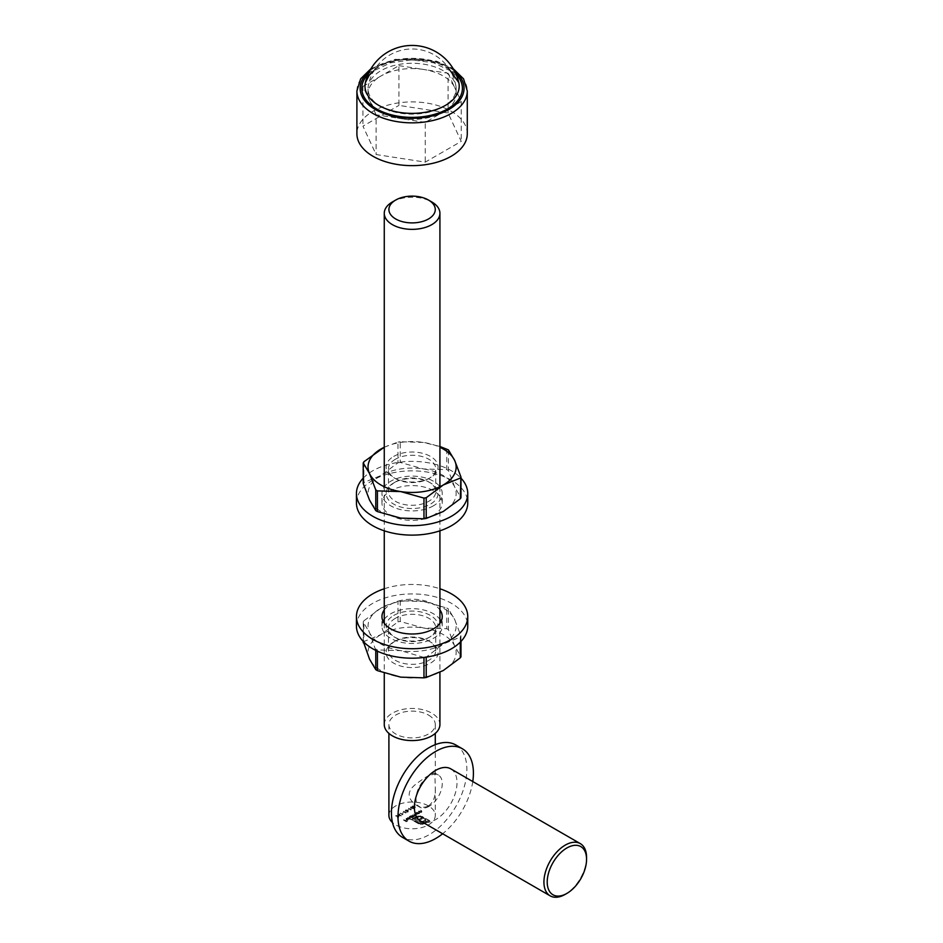 <?xml version="1.0" encoding="UTF-8"?>
<svg xmlns="http://www.w3.org/2000/svg" width="943" height="943" viewBox="0 0 943 943"><rect width="100%" height="100%" fill="white"/><g stroke="black" fill="none" stroke-linecap="round" stroke-linejoin="round"><path stroke-width="0.71" stroke-dasharray="4.71 3.54" d="M410.912 809.978L408.578 808.634L410.912 809.601L410.511 810.214M408.449 809.719L407.447 810.296M406.916 811.534L408.119 811.605L407.117 809.99L405.372 810.025L405.278 810.968L406.857 810.12L406.61 810.897L407.977 811.286L406.681 812.041L408.119 811.982L407.117 810.367L405.372 810.402L405.278 811.345L406.857 810.497L406.61 811.275L407.977 811.286L406.916 811.911M408.119 811.982L408.201 810.78L408.119 811.982M407.364 811.015L407.423 810.355L407.364 811.015M405.372 810.402L405.278 811.345L405.372 810.402M405.514 811.216L405.349 810.509L405.514 811.216M406.857 810.497L406.61 811.275L406.857 810.497M405.714 812.984L403.368 811.64L405.714 812.607L405.313 813.22M403.239 812.725L402.237 813.302M402.508 814.835L400.398 813.349L402.508 814.457L402.107 815.07M398.229 815.447L401.282 815.766L399.537 815.565L399.832 814.528L398.217 814.54L398.229 815.447L398.217 814.163L398.229 815.447M401.235 815.577L399.537 815.176L399.832 814.151L398.217 814.163L398.229 815.07L401.235 815.954M407.871 817.84L410.311 819.514L407.635 817.97M411.643 817.44L410.346 816.414L409.297 816.98L409.297 818.123L411.643 817.44M412.775 817.711L410.346 816.037L409.297 816.603L409.297 818.123L411.643 817.051L412.775 818.088M419.152 811.322L420.826 812.56L421.816 812.029L420.59 810.497L421.533 811.911L418.916 811.463M418.916 811.086L421.816 812.029L421.556 810.685L420.59 810.497M420.59 810.12L421.651 811.416L420.389 811.994M416.947 812.595L418.621 813.833L419.611 813.302L418.386 811.77L419.329 813.184L416.712 812.736M416.712 812.359L419.611 813.302L419.352 811.958L418.386 811.77M418.386 811.393L419.446 812.689L418.185 813.267M417.501 814.068L416.181 813.043L415.132 813.609L415.132 814.752L417.501 814.068M417.855 813.892L416.181 812.666L415.132 813.231L415.132 814.752L417.501 813.691L417.855 814.28M420.448 824.359L425.093 823.604L429.631 820.988L422.806 817.039L418.173 816.284L415.05 817.487L415.851 817.958L419.293 816.874L421.993 817.51L428.004 820.988L424.279 823.133L421.58 823.769L418.892 823.145L412.881 819.667L413.989 819.031L420.26 822.437L423.242 822.414L425.988 821.047L424.939 820.445L421.804 821.718L419.093 820.681L422.228 818.878L421.179 818.276L418.055 820.08L414.319 817.899L411.266 819.667L419.199 824.088L422.9 824.335M403.899 820.127L406.268 821.766L407.541 821.035L406.233 821.483L405.431 821.023L406.197 820.269L405.172 820.87L403.663 820.269M388.905 815.4A23.186 13.391 180 0 1 403.215 803.035A23.186 13.391 180 0 1 428.487 805.935A23.186 13.391 180 0 1 435.277 815.4A23.186 13.391 180 0 1 418.539 828.26A23.186 13.391 180 0 1 392.488 822.555M414.849 806.513L412.586 806.241L413.081 807.538L415.321 807.821L414.849 806.513M412.586 806.241L413.081 807.538L415.321 807.444L414.849 806.135L412.586 806.241M398.901 816.379L395.812 816.084L397.592 816.273L397.274 817.322L398.901 817.31L398.901 816.001L398.877 816.803M395.86 815.518L397.592 815.895L397.274 817.322L398.901 816.933L398.901 816.001L395.86 815.895M411.113 815.966L412.775 817.204L415.003 815.954L413.706 814.469L414.731 815.848L412.409 815.224L413.423 816.603L410.877 816.108M410.877 815.73L413.706 816.709L413.847 815.719L415.003 815.577L413.706 814.469M413.706 814.092L414.731 815.848L412.409 815.224M412.409 814.846L413.423 816.603L411.113 815.589M407.494 818.371L406.197 818.394L406.209 819.514L407.07 819.75L408.555 818.866L408.107 818.371L406.398 819.726L407.6 818.571L406.197 818.772L406.209 819.891L407.07 820.127L408.555 819.243L406.398 819.726L406.398 818.548L407.494 818.748M403.663 819.891L406.268 821.388L407.541 820.658L405.431 820.646L406.468 820.045L406.197 818.394L406.197 820.269M408.166 819.903L408.555 818.866L408.166 819.903M410.641 808.281L413.694 808.599L411.95 808.399L412.244 807.361L410.641 807.373L410.641 808.281L410.641 806.996L410.641 808.281M413.647 808.41L411.95 808.01L412.244 806.984L410.641 806.996L410.641 807.903L413.647 808.788M392.418 201.932A27.83 16.066 180 0 1 431.764 201.932M384.261 724.519A27.83 16.066 180 0 1 401.447 709.678A27.83 16.066 180 0 1 431.764 713.156A27.83 16.066 180 0 1 439.921 724.519M428.487 715.053A23.186 13.391 180 0 1 435.277 724.519A23.186 13.391 180 0 1 412.091 737.909A23.186 13.391 180 0 1 388.905 724.519A23.186 13.391 180 0 1 403.215 712.154A23.186 13.391 180 0 1 428.487 715.053M428.487 805.935C433.438 802.104 435.701 796.257 435.277 788.407L434.888 773.06C432.424 772.965 426.212 776.56 416.264 783.833C406.775 791.224 406.798 798.344 416.334 805.192C420.46 807.632 424.515 807.88 428.487 805.935M472.773 781.547A53.338 30.789 -60 0 1 442.632 833.765M455.811 744.982A53.338 30.789 -60 0 1 463.991 787.711A53.338 30.789 -60 0 1 429.148 834.72A53.338 30.789 -60 0 1 402.484 837.36M429.148 806.312A18.554 10.715 -60 0 1 419.871 807.232A18.554 10.715 -60 0 1 419.871 785.814A18.554 10.715 -60 0 1 438.424 775.099A18.554 10.715 -60 0 1 441.265 789.963A18.554 10.715 -60 0 1 429.148 806.312M586.558 857.435A30.141 17.41 -60 0 1 565.246 894.353M450.778 768.851A30.141 17.41 -60 0 1 455.398 793.004A30.141 17.41 -60 0 1 435.701 819.573A30.141 17.41 -60 0 1 420.637 821.058M406.197 819.891L405.172 820.87M405.172 820.481L403.899 819.75M422.9 823.958L425.093 823.604M425.093 823.227L429.631 820.988M429.631 820.599L422.806 817.039M422.806 816.662L420.625 816.308M420.625 815.931L418.173 816.284M418.173 815.907L415.792 817.051M415.792 816.673L415.05 817.487M415.05 817.11L415.851 817.958M415.851 817.569L416.606 817.522M416.606 817.145L419.293 816.874M419.293 816.497L421.993 817.51M421.993 817.133L428.004 820.988M428.004 820.599L424.279 823.133M424.279 822.756L421.58 823.769M421.58 823.392L418.892 823.145M418.892 822.756L412.881 819.667M412.881 819.29L413.989 819.031M413.989 818.654L418.763 821.789M418.763 821.412L420.26 822.437M420.26 822.06L421.757 822.638M421.757 822.261L423.242 822.414M423.242 822.037L424.763 821.754M424.763 821.377L425.988 821.047M425.988 820.669L424.939 820.445M424.939 820.056L423.525 821.259M423.525 820.87L422.676 821.612M422.676 821.235L421.804 821.718M421.804 821.341L420.92 821.601M420.92 821.223L420.059 821.235M420.059 820.858L419.093 820.681M419.093 820.304L422.228 818.878M422.228 818.489L421.179 818.276M421.179 817.899L418.055 820.08M418.055 819.703L415.12 818.383M415.132 817.994L414.319 817.899M414.319 817.522L411.266 819.667M411.266 819.29L418.079 823.604M418.079 823.227L420.448 823.982M413.081 807.161L412.586 805.864L412.268 806.689M414.625 806.277L415.061 807.291L413.317 807.019L412.857 806.017L414.625 806.277L415.061 807.668L413.317 807.397L412.857 806.395L414.625 806.654L415.061 807.668L414.625 806.277M413.317 807.019L412.857 806.017L413.317 807.019M415.132 813.231L415.132 814.375L415.132 813.231M415.38 813.361L416.9 813.349L416.889 814.222L415.368 814.233L415.38 813.361L416.9 813.726L416.889 814.599L415.368 814.611L415.38 813.361M416.9 813.349L416.889 814.599L416.9 813.349M419.611 812.925L419.352 811.958L419.611 812.925M418.185 812.89L416.947 812.218M421.816 811.652L421.556 810.685L421.816 811.652M420.389 811.617L419.152 810.945M398.618 816.779L397.522 816.815L397.604 816.166L398.689 816.143L398.618 817.157L397.522 817.204L398.618 816.779M397.522 816.815L397.604 816.166L397.522 816.815M413.706 816.332L413.847 815.719L413.706 816.332M415.003 815.577L414.743 814.681L415.003 815.577M414.507 814.823L414.731 815.471L414.507 814.823M413.14 815.53L413.423 816.225L413.14 815.53M409.297 816.603L409.297 817.746L409.297 816.603M409.533 816.732L411.054 816.721L411.042 817.593L409.521 817.605L409.533 816.732L411.054 817.098L411.042 817.97L409.521 817.982L409.533 816.732M411.054 816.721L411.042 817.97L411.054 816.721M407.635 817.593L410.311 819.514M410.547 819.007L407.871 817.463M406.398 819.349L406.398 818.548L406.398 819.349M406.657 819.467L408.107 818.642L406.657 819.467L408.107 819.019L407.942 819.762L406.657 819.844M408.107 818.642L407.942 819.762L408.107 818.642M399.832 815.035L399.832 814.151L399.832 815.035M398.5 814.304L399.584 814.28L398.453 814.929L398.5 814.304L399.584 814.658L399.514 815.294L398.453 815.306L398.5 814.304M399.584 814.28L399.514 815.294L399.584 814.28M403.003 814.481L400.398 813.349M400.174 813.114L402.508 814.457M402.508 813.078L403.51 812.878M406.209 812.63L403.604 811.51M403.368 811.263L405.714 812.607M407.718 810.072L408.708 809.872M411.419 809.624L408.814 808.505M408.578 808.257L410.912 809.601M412.244 807.868L412.244 806.984L412.244 807.868M410.912 807.137L411.997 807.114L410.865 807.762L410.912 807.137L411.997 807.491L411.926 808.127L410.865 808.139L410.912 807.137M411.997 807.114L411.926 808.127L411.997 807.114M398.924 65.633L423.501 69.44A44.062 25.437 0 0 0 380.937 76.018L398.924 65.633L398.924 105.392L448.066 112.995L461.233 141.367L425.258 162.137L376.116 154.534L362.949 126.173L398.924 105.392M362.949 86.402L380.937 76.018A44.062 25.437 0 0 0 368.029 94.005A44.062 25.437 0 0 0 369.538 100.595L362.949 86.402L362.949 126.173M376.116 114.775L369.538 100.595A44.062 25.437 0 0 0 400.692 118.582L376.116 114.775L376.116 154.534M425.258 122.378L400.692 118.582A44.062 25.437 0 0 0 443.245 111.993L425.258 122.378L425.258 162.137M461.233 101.608L443.245 111.993A44.062 25.437 0 0 0 456.153 94.005A44.062 25.437 0 0 0 454.656 87.428L461.233 101.608L461.233 141.367M458.793 82.56A47.115 27.206 0 0 0 412.126 58.961A47.115 27.206 0 0 0 365.401 82.513M467.28 133.765A55.189 31.862 0 0 0 451.119 111.239A55.189 31.862 0 0 0 390.968 104.331A55.189 31.862 0 0 0 356.902 133.765M448.066 73.236L454.656 87.428A44.062 25.437 0 0 0 443.245 76.018A44.062 25.437 0 0 0 423.501 69.44L448.066 73.236L448.066 112.995M443.245 70.713A44.062 25.437 0 0 0 397.156 64.772A44.062 25.437 0 0 0 368.23 86.32A44.062 25.437 0 0 0 368.029 88.701A44.062 25.437 0 0 0 412.091 114.138A44.062 25.437 0 0 0 456.153 88.701A44.062 25.437 0 0 0 455.976 86.402A44.062 25.437 0 0 0 443.245 70.713M356.442 502.984A55.661 32.133 180 0 1 412.091 470.852A55.661 32.133 180 0 1 467.752 502.984M433.415 515.291A30.141 17.41 180 0 1 400.551 519.063A30.141 17.41 180 0 1 381.95 502.984A30.141 17.41 180 0 1 412.091 485.586A30.141 17.41 180 0 1 442.243 502.984A30.141 17.41 180 0 1 433.415 515.291M363.22 478.148A55.661 32.133 180 0 1 412.091 461.386A55.661 32.133 180 0 1 460.974 478.148M433.415 505.825A30.141 17.41 180 0 1 400.551 509.597A30.141 17.41 180 0 1 381.95 493.519A30.141 17.41 180 0 1 412.091 476.121A30.141 17.41 180 0 1 442.243 493.519A30.141 17.41 180 0 1 433.415 505.825M375.774 650.411L369.538 632.647A44.062 25.437 180 0 1 380.937 608.07L397.981 601.139L397.981 621.838L380.937 634.58L363.892 641.511L363.892 620.812L380.937 608.07A44.062 25.437 180 0 1 423.501 601.493L446.77 607.999L446.77 628.698L423.501 628.003L400.221 621.496L400.221 600.797L423.501 601.493A44.062 25.437 180 0 1 454.656 619.48L460.891 635.818L460.891 656.517L454.656 645.979L448.42 629.641L448.42 608.942L454.656 619.48A44.062 25.437 180 0 1 443.245 644.045L426.212 657.141M423.973 657.448L400.692 650.635A44.062 25.437 180 0 1 369.538 632.647L363.303 622.109L363.303 641.511M460.29 642.124L460.29 637.114L443.245 644.045A44.062 25.437 180 0 1 400.692 650.635L377.412 649.939L377.412 651.189M363.892 620.812L363.22 621.861L363.22 641.429M375.774 648.984L377.412 649.939M423.973 657.141L426.212 656.788M460.29 637.114L460.891 635.818L460.29 637.114M448.42 608.942L446.77 607.999M400.221 600.797L397.981 601.139M393.726 615.461A25.968 14.994 180 0 1 430.456 615.461A25.968 14.994 180 0 1 430.456 636.666A25.968 14.994 180 0 1 393.726 636.666A25.968 14.994 180 0 1 393.726 615.461M363.303 642.808L363.892 641.511M369.538 659.157A44.062 25.437 180 0 1 380.937 634.58A44.062 25.437 180 0 1 423.501 628.003A44.062 25.437 180 0 1 454.656 645.979A44.062 25.437 180 0 1 443.245 670.556A44.062 25.437 180 0 1 400.692 677.145A44.062 25.437 180 0 1 369.538 659.157M446.77 628.698L448.42 629.641M397.981 621.838L400.221 621.496M393.726 641.971L393.726 641.971A25.968 14.994 0 0 0 393.726 663.177A25.968 14.994 0 0 0 430.456 663.177A25.968 14.994 0 0 0 430.456 641.971A25.968 14.994 0 0 0 393.726 641.971L395.365 641.016A23.658 13.662 180 0 1 428.817 641.016A23.658 13.662 180 0 1 435.749 650.67A23.658 13.662 180 0 1 412.091 664.332A23.658 13.662 180 0 1 388.445 650.67A23.658 13.662 180 0 1 395.365 641.016L393.726 641.971M395.365 618.302A23.658 13.662 0 0 0 388.445 627.955A23.658 13.662 0 0 0 395.365 637.609A23.658 13.662 0 0 0 428.817 637.609A23.658 13.662 0 0 0 435.749 627.955A23.658 13.662 0 0 0 421.144 615.331A23.658 13.662 0 0 0 395.365 618.302M356.442 626.058A55.661 32.133 180 0 1 412.091 593.925A55.661 32.133 180 0 1 467.752 626.058M441.1 621.331A30.141 17.41 180 0 1 442.243 626.058A30.141 17.41 180 0 1 433.415 638.364A30.141 17.41 180 0 1 400.551 642.136A30.141 17.41 180 0 1 381.95 626.058A30.141 17.41 180 0 1 383.082 621.331M384.261 619.362A30.141 17.41 180 0 1 412.091 608.659A30.141 17.41 180 0 1 439.921 619.362M384.261 588.762A55.661 32.133 180 0 1 439.921 588.762M384.261 609.897A30.141 17.41 180 0 1 412.091 599.194A30.141 17.41 180 0 1 439.921 609.897M446.77 448.951L446.77 469.649L423.501 468.954L400.221 462.447L400.221 441.748L423.501 442.444L439.921 446.475M384.261 447.218L397.981 442.09L397.981 462.789L380.937 475.531L363.892 482.462L363.892 461.764M460.891 476.769L460.891 497.468L454.656 486.942L448.42 470.592L448.42 449.894M384.261 447.288A44.062 25.437 180 0 1 423.501 442.444A44.062 25.437 180 0 1 439.921 447.288M400.221 441.748L397.981 442.09M393.726 456.412A25.968 14.994 180 0 1 430.456 456.412A25.968 14.994 180 0 1 430.456 477.618A25.968 14.994 180 0 1 393.726 477.618A25.968 14.994 180 0 1 393.726 456.412M363.303 483.759L363.892 482.462M369.538 500.108A44.062 25.437 180 0 1 380.937 475.531A44.062 25.437 180 0 1 423.501 468.954A44.062 25.437 180 0 1 454.656 486.942A44.062 25.437 180 0 1 443.245 511.507A44.062 25.437 180 0 1 400.692 518.096A44.062 25.437 180 0 1 369.538 500.108M446.77 469.649L448.42 470.592M397.981 462.789L400.221 462.447M393.726 482.922L393.726 482.922A25.968 14.994 0 0 0 393.726 504.128A25.968 14.994 0 0 0 430.456 504.128A25.968 14.994 0 0 0 430.456 482.922A25.968 14.994 0 0 0 393.726 482.922L395.365 481.967A23.658 13.662 180 0 1 428.817 481.967A23.658 13.662 180 0 1 435.749 491.621A23.658 13.662 180 0 1 412.091 505.283A23.658 13.662 180 0 1 388.445 491.621A23.658 13.662 180 0 1 395.365 481.967L393.726 482.922M395.365 459.253A23.658 13.662 0 0 0 388.445 468.907A23.658 13.662 0 0 0 395.365 478.561A23.658 13.662 0 0 0 428.817 478.561A23.658 13.662 0 0 0 435.749 468.907A23.658 13.662 0 0 0 421.144 456.294A23.658 13.662 0 0 0 395.365 459.253M454.479 70.996A51.948 29.987 0 0 0 369.703 70.996M368.183 74.155A50.309 29.044 180 0 1 412.091 59.279A50.309 29.044 180 0 1 456.011 74.155M356.902 90.976A55.189 31.862 180 0 1 390.968 61.543A55.189 31.862 180 0 1 451.119 68.45A55.189 31.862 180 0 1 467.28 90.976M384.261 486.729L384.261 530.815M384.261 623.288L384.261 673.102M439.921 486.729L439.921 530.815M439.921 623.288L439.921 672.359M388.905 724.519L388.905 733.395M435.277 724.519L435.277 733.395M435.277 744.652L435.277 774.238M435.277 788.407L435.277 815.4M438.424 775.099L434.888 773.06M419.871 807.232L416.334 805.192M455.988 86.508A44.439 44.439 0 0 0 368.23 86.273M456.153 94.005L456.153 88.701M368.029 94.005L368.029 88.701M371.035 68.639L395.152 59.326L436.538 61.13L453.147 68.639M450.377 70.831L433.662 62.804L412.091 59.88L390.532 62.804L373.805 70.831M442.243 502.984L442.243 493.519M381.95 502.984L381.95 493.519M460.974 636.266L460.974 641.429M435.749 650.67L435.749 627.955M388.445 650.67L388.445 627.955M428.817 637.609L430.456 636.666M395.365 637.609L393.726 636.666M428.817 641.016L430.456 641.971M442.243 626.058L442.243 616.592M381.95 626.058L381.95 616.592M435.749 491.621L435.749 468.907M388.445 491.621L388.445 468.907M428.817 478.561L430.456 477.618M395.365 478.561L393.726 477.618M428.817 481.967L430.456 482.922"/><path stroke-width="1.41" d="M392.488 822.555A23.186 13.391 180 0 1 388.905 815.4L388.905 733.395M395.695 218.976A23.186 13.391 0 0 0 428.487 218.976A23.186 13.391 0 0 0 428.487 200.046A23.186 13.391 0 0 0 395.695 200.046A23.186 13.391 0 0 0 395.695 218.976M428.487 200.046L431.764 201.932A27.83 16.066 180 0 1 439.921 213.295A27.83 16.066 180 0 1 422.747 228.135A27.83 16.066 180 0 1 392.418 224.658A27.83 16.066 180 0 1 384.261 213.295A27.83 16.066 180 0 1 392.418 201.932L395.695 200.046M439.921 672.359L439.921 724.519A27.83 16.066 180 0 1 412.091 740.585A27.83 16.066 180 0 1 384.261 724.519L384.261 673.102M442.632 833.765A53.338 30.789 -60 0 1 435.701 838.504A53.338 30.789 -60 0 1 409.038 841.144A53.338 30.789 -60 0 1 409.038 779.555A53.338 30.789 -60 0 1 462.376 748.766A53.338 30.789 -60 0 1 472.773 781.547M409.038 841.144L402.484 837.36A53.338 30.789 -60 0 1 402.472 775.771A53.338 30.789 -60 0 1 455.811 744.982L462.376 748.766M566.884 847.969A27.83 16.066 120 0 0 547.211 882.047A27.83 16.066 120 0 0 566.884 893.41A27.83 16.066 120 0 0 586.558 859.332A27.83 16.066 120 0 0 566.884 847.969M566.884 893.41L565.246 894.353A30.141 17.41 -60 0 1 550.17 895.85A30.141 17.41 -60 0 1 545.549 871.697A30.141 17.41 -60 0 1 565.246 845.128A30.141 17.41 -60 0 1 580.322 843.631A30.141 17.41 -60 0 1 586.558 857.435L586.558 859.332M550.17 895.85L420.637 821.058A30.141 17.41 -60 0 1 420.637 786.25A30.141 17.41 -60 0 1 450.778 768.851L580.322 843.631M365.401 82.513A47.115 27.206 0 0 0 365.389 82.56A47.115 27.206 0 0 0 378.78 105.404A47.115 27.206 0 0 0 432.978 110.555A47.115 27.206 0 0 0 458.793 82.56L450.377 70.831M356.902 90.976L356.902 133.765A55.189 31.862 0 0 0 412.091 165.638A55.189 31.862 0 0 0 467.28 133.765L467.28 90.976A55.189 31.862 180 0 1 433.214 120.421A55.189 31.862 180 0 1 373.063 113.514A55.189 31.862 180 0 1 356.902 90.976L360.65 78.811L371.035 68.639M460.974 478.148A55.661 32.133 180 0 1 467.752 493.519L467.752 502.984A55.661 32.133 180 0 1 451.449 525.711A55.661 32.133 180 0 1 390.791 532.677A55.661 32.133 180 0 1 356.442 502.984L356.442 493.519A55.661 32.133 180 0 1 363.22 478.148M467.752 493.519A55.661 32.133 180 0 1 451.449 516.245A55.661 32.133 180 0 1 390.791 523.212A55.661 32.133 180 0 1 356.442 493.519M363.303 641.511L369.538 659.157L375.774 669.683L375.774 650.411M377.412 651.189L377.412 670.638L400.692 677.145L423.973 677.84L423.973 657.448M426.212 657.141L426.212 677.487L443.245 670.556L460.29 657.813L460.29 642.124M363.303 642.808L363.892 641.511M377.412 670.638L375.774 669.683M426.212 677.487L423.973 677.84M460.29 657.813L460.962 656.764L460.974 641.429M439.921 588.762A55.661 32.133 180 0 1 467.752 616.592L467.752 626.058A55.661 32.133 180 0 1 451.449 648.784A55.661 32.133 180 0 1 390.791 655.75A55.661 32.133 180 0 1 356.442 626.058L356.442 616.592A55.661 32.133 180 0 1 384.261 588.762M383.082 621.331A30.141 17.41 180 0 1 384.261 619.362M439.921 619.362A30.141 17.41 180 0 1 441.1 621.331M467.752 616.592A55.661 32.133 180 0 1 451.449 639.319A55.661 32.133 180 0 1 390.791 646.273A55.661 32.133 180 0 1 356.442 616.592M439.921 609.897A30.141 17.41 180 0 1 442.243 616.592A30.141 17.41 180 0 1 433.415 628.898A30.141 17.41 180 0 1 400.551 632.67A30.141 17.41 180 0 1 381.95 616.592A30.141 17.41 180 0 1 384.261 609.897M439.921 446.475L448.42 449.894L454.656 460.432L460.891 476.769L460.29 478.066L443.245 484.997L426.212 497.739L426.212 518.438L443.245 511.507L460.29 498.764L460.891 476.769M363.22 483.311L363.22 462.813L363.303 483.759L369.538 500.108L375.774 510.634L375.774 489.936L369.538 473.598L363.303 463.06L363.892 461.764L384.261 447.218M439.921 447.288A44.062 25.437 180 0 1 454.656 460.432A44.062 25.437 180 0 1 443.245 484.997A44.062 25.437 180 0 1 400.692 491.586L377.412 490.89L377.412 511.589L400.692 518.096L423.973 518.791L423.973 498.093L400.692 491.586A44.062 25.437 180 0 1 369.538 473.598A44.062 25.437 180 0 1 380.937 449.021A44.062 25.437 180 0 1 384.261 447.288M375.774 489.936L377.412 490.89M423.973 498.093L426.212 497.739M363.303 483.759L363.892 482.462M377.412 511.589L375.774 510.634M426.212 518.438L423.973 518.791M460.29 498.764L460.962 497.715L460.974 477.229M369.703 70.996A51.948 29.987 0 0 0 375.361 109.529A51.948 29.987 0 0 0 445.591 111.25A51.948 29.987 0 0 0 454.479 70.996M456.011 74.155A50.309 29.044 180 0 1 442.444 111.498A50.309 29.044 180 0 1 376.516 108.869A50.309 29.044 180 0 1 368.183 74.155M384.261 213.295L384.261 486.729M384.261 530.815L384.261 623.288M439.921 213.295L439.921 486.729M439.921 530.815L439.921 623.288M435.277 733.395L435.277 744.652M458.805 82.595A47.94 47.94 0 0 0 365.412 82.477M453.147 68.639L463.543 78.811L467.28 90.976M373.805 70.831L369.267 75.145L365.389 82.56M363.22 641.429L363.22 642.36"/></g></svg>
